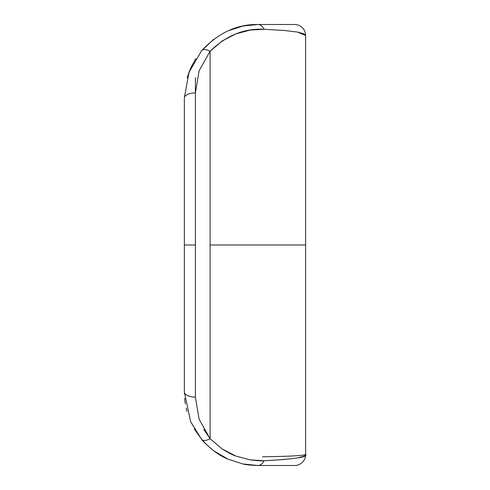 <?xml version="1.0" encoding="UTF-8"?>
<svg xmlns="http://www.w3.org/2000/svg" width="490" height="490" viewBox="0 0 490 490"><rect width="100%" height="100%" fill="white"/><g stroke="black" fill="none" stroke-linecap="round" stroke-linejoin="round"><path stroke-width="0.73" d="M297.338 457.966L303.88 456.227L305.638 454.475L305.638 245L210.088 245L210.088 51.285L199.136 70.713L195.388 92.928L195.388 397.072L195.388 245L184.363 245L184.363 392A11.025 5.072 -0 0 0 195.388 397.072L199.136 419.281L210.088 438.715L222.154 448.993L235.831 456.037L250.127 459.883L264.092 460.723L284.629 459.485M227.93 30.87L242.948 26.031L257.863 24.5L294.613 24.5L257.863 24.5A11.025 7.564 90 0 1 264.092 29.277A11.025 7.564 -90 0 0 257.863 24.5C237.05 24.169 218.313 32.885 201.66 50.635A11.025 5.335 40.1 0 1 210.088 51.285C226.196 35.537 244.198 28.2 264.092 29.277L284.696 30.503L297.54 32.071L305.638 35.525A11.025 11.025 0 0 0 294.613 24.5A11.025 11.025 0 0 1 305.638 35.525L305.638 245L305.638 35.525L303.916 33.792L297.54 32.071L284.672 30.515L264.092 29.277L250.182 30.068L235.88 33.877L222.135 40.982L210.088 51.285L210.088 438.715L210.088 245L305.638 245L305.638 454.475L304.78 454.885M184.363 97.896L184.363 245L195.388 245L195.388 77.788M184.84 400.348L184.681 398.823M186.194 408.311L186.378 409.095M195.388 92.928A11.025 5.072 180 0 0 184.363 98A11.025 5.072 0 0 1 195.388 92.928L195.4 91.587M209.285 52.289L210.088 51.285A11.025 5.335 -139.9 0 0 201.66 50.635L188.999 72.312L184.363 97.853M195.394 397.782L195.388 397.072A11.025 5.072 180 0 1 184.363 392L190.653 421.743L201.66 439.365A11.025 5.335 -40.1 0 0 210.088 438.715L203.736 429.405M210.088 438.715A11.025 5.335 139.9 0 1 201.66 439.365C202.039 440.473 206.088 444.295 213.805 450.837L227.844 459.093L242.875 463.957C245.172 464.679 250.163 465.194 257.863 465.5A11.025 7.564 -90 0 0 264.092 460.723C262.609 461.053 257.948 460.778 250.127 459.883L235.831 456.037C233.326 455.351 228.769 452.999 222.154 448.993L210.088 438.715M187.211 77.788L191.229 67.008L195.92 58.433M262.401 456.809C289.762 456.386 304.174 455.608 305.638 454.475A11.025 11.025 0 0 1 294.613 465.5L257.863 465.5L294.613 465.5A11.025 11.025 0 0 0 305.638 454.475C308.498 457.017 294.649 459.106 264.092 460.723A11.025 7.564 90 0 1 257.863 465.5L257.446 465.5M273.004 24.5L293.314 24.5M189.63 70.683L187.376 77.169M188.938 72.398L201.66 50.635L213.818 39.157M189.942 69.911L191.455 66.499M184.363 97.982L184.363 392M194.248 428.824L201.66 439.365C210.284 448.938 219.018 455.51 227.844 459.093L242.875 463.957L257.863 465.5L294.613 465.5M184.375 393.311L184.381 393.752M185.208 403.117L184.638 398.388M186.96 411.355L186.139 408.066M201.598 439.291L202.462 440.302M184.638 398.364L185.33 403.889M201.66 439.365L190.671 421.847"/></g></svg>
